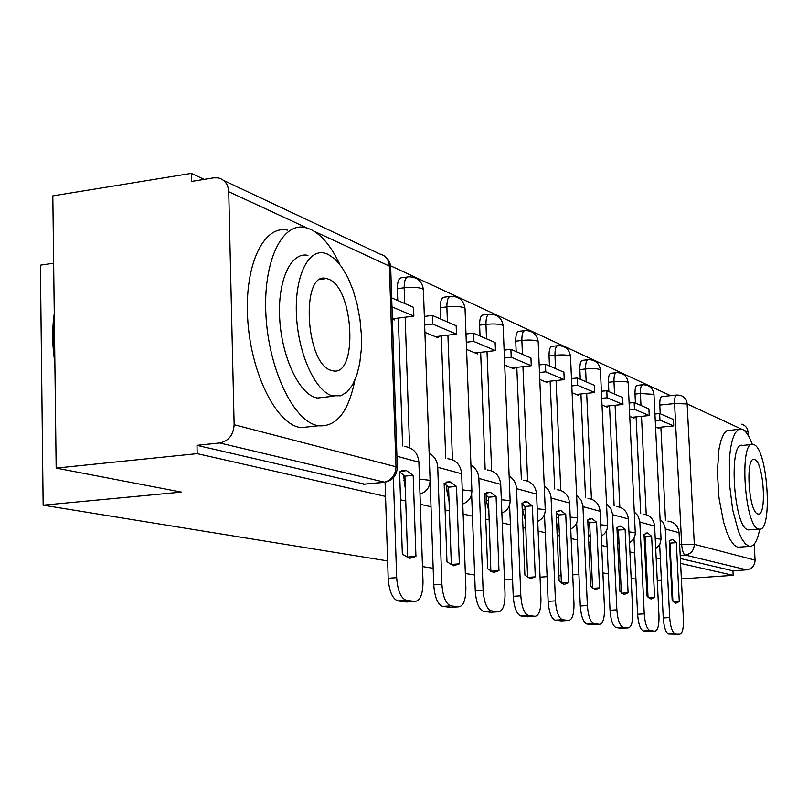 <?xml version="1.0" encoding="UTF-8"?>
<svg xmlns="http://www.w3.org/2000/svg" width="808" height="808" viewBox="0 0 808 808"><rect width="100%" height="100%" fill="white"/><g stroke="black" fill="none" stroke-linecap="round" stroke-linejoin="round"><path stroke-width="1.21" d="M644.764 549.723L645.784 550.389M617.625 542.471L619.059 544.097M588.365 533.987L590.284 537.168M556.682 523.513L559.207 529.523M522.352 503.828L522.584 509.636L525.543 521.069M486.143 494.9L486.365 500.647L488.951 511.656M446.703 485.224L446.905 490.85L449.046 501.091M403.576 474.71L405.343 489.103M670.579 395.668L390.547 265.802M204.212 179.386L191.304 173.397L191.476 181.436L213.817 177.841L218.2 177.891C224.644 179.558 228.149 184.173 228.725 191.718L234.128 424.705L395.991 466.772L389.355 266.084L314.413 231.391M53.651 263.216L40.4 265.175L43.147 505.182L181.396 492.102L56.166 468.095L197.162 453.642L385.537 496.415M56.166 468.095L52.823 195.879L191.304 173.397M665.479 520.392L660.883 427.149M660.217 413.767L659.793 405.071L674.589 403.546C674.458 398.031 675.205 395.193 676.841 395.021L679.993 395.253C684.265 396.455 686.659 399.354 687.154 403.939L694.304 544.309L755.056 560.106C754.813 565.671 752.016 568.913 746.663 569.842L685.164 555.035C683.315 553.995 682.144 550.41 681.659 544.279L674.589 403.546L687.154 403.939L741.259 428.987M646.269 581.194L647.269 581.245M657.258 580.558L661.409 580.275M671.155 579.609L671.822 579.558M681.386 578.902L733.179 575.336L680.609 563.408M400.536 499.819L405.747 501M420.332 504.313L431.007 506.737M445.107 509.939L449.399 510.909M463.136 514.029L472.448 516.15M485.749 519.17L489.274 519.968M502.253 522.907L510.393 524.766M522.968 527.614L525.836 528.27M538.128 531.058L545.259 532.674M557.187 535.381L559.479 535.906M571.145 538.552L577.397 539.976M588.739 542.552L590.537 542.956M601.647 545.481L607.131 546.723M617.938 549.177L619.312 549.49M629.907 551.894L634.704 552.985M645.026 555.328L646.026 555.55M656.157 557.853L660.358 558.813M670.236 561.055L670.913 561.207M474.66 575.013L465.337 573.498M433.169 568.297L422.483 566.56M387.628 560.924L43.147 505.182M591.9 573.488L590.123 573.609M578.912 574.407L572.731 574.852M561.176 575.67L558.914 575.831M547.097 576.67L540.037 577.165M512.555 579.124L504.485 579.69M635.947 579.215L631.149 578.296M620.554 576.266L619.18 576.003M608.374 573.933L602.889 572.882M741.441 424.18C745.39 425.301 747.602 427.947 748.067 432.139L748.248 435.552M754.187 544.138L755.056 560.106M733.179 575.336L732.937 570.802L746.663 569.842M384.901 482.265L219.726 442.966L196.99 445.339L197.162 453.642M219.726 442.966C228.664 441.027 233.462 434.936 234.128 424.705M392.385 319.019L394.688 319.968L394.637 318.544M424.907 332.361L437.997 337.734L437.946 336.37M466.57 349.45L477.619 353.985L477.568 352.682M504.717 365.095L514.019 368.913L513.969 367.67M539.774 379.477L547.551 382.669L547.501 381.477M572.104 392.739L578.568 395.385L578.518 394.243M602.01 405L607.323 407.181L607.273 406.081M629.755 416.383L634.058 418.15L634.007 417.09M640.714 513.373L636.098 416.877M635.442 403.071L635.007 394.072L640.401 393.506C640.29 387.83 641.118 384.901 642.875 384.739C649.279 384.871 652.975 388.082 653.965 394.375L640.401 393.506L640.976 405.464M614.141 505.848L609.515 405.848M608.858 391.597L608.424 382.285L613.989 381.689C613.888 375.821 614.777 372.811 616.676 372.66C623.311 372.791 627.139 376.124 628.149 382.649L627.594 382.164C624.887 381.275 620.352 381.113 613.989 381.689L614.565 394.062M585.558 497.748L580.932 393.981M580.285 379.275L579.851 369.62L585.598 368.973C585.497 362.913 586.477 359.812 588.507 359.671C595.395 359.812 599.354 363.267 600.405 370.044L599.778 369.498C596.9 368.549 592.173 368.377 585.598 368.973L586.174 381.81M554.722 489.012L550.127 381.184M549.47 365.974L549.046 355.954L554.975 355.278C554.904 348.995 555.955 345.804 558.146 345.683C565.307 345.814 569.428 349.409 570.509 356.459L569.802 355.863C566.721 354.833 561.782 354.631 554.975 355.278L555.55 368.599M521.362 479.568L516.807 367.347M516.161 351.601L515.736 341.188L521.867 340.461C521.817 333.957 522.968 330.654 525.331 330.553C532.785 330.694 537.067 334.441 538.189 341.784L537.401 341.107C534.098 339.996 528.917 339.774 521.867 340.461L522.443 354.308M485.164 469.317L480.659 352.328M480.033 336.017L479.619 325.159L485.962 324.382C485.921 317.635 487.184 314.231 489.749 314.15C497.526 314.292 501.99 318.201 503.152 325.876L502.253 325.119C498.698 323.907 493.264 323.654 485.962 324.382L486.517 338.815M445.723 458.146L441.32 335.966M440.703 319.049L440.299 307.727L446.875 306.889C446.854 299.879 448.248 296.354 451.036 296.304C459.166 296.455 463.822 300.536 465.034 308.565L464.014 307.717C460.176 306.384 454.46 306.111 446.875 306.889L447.42 321.938M402.606 445.925L398.334 318.079M397.738 300.505L397.344 288.678L404.162 287.779C404.182 280.487 405.707 276.831 408.757 276.811C417.271 276.972 422.15 281.255 423.412 289.668L422.241 288.698C418.079 287.254 412.05 286.941 404.162 287.779L404.697 303.505M655.561 426.967L658.985 428.371L658.934 427.341M642.33 384.8L637.502 385.315C635.724 385.487 634.896 388.406 635.007 394.072M616.05 372.73L611.131 373.266C609.232 373.427 608.323 376.427 608.424 382.285M587.8 359.752L582.79 360.317C580.74 360.459 579.76 363.56 579.851 369.62M557.348 345.774L552.248 346.369C550.036 346.491 548.975 349.682 549.046 355.954M524.412 330.664L519.231 331.29C516.847 331.391 515.686 334.684 515.736 341.188M488.699 314.282L483.436 314.938C480.861 315.019 479.578 318.423 479.619 325.159M449.814 296.455L444.501 297.142C441.693 297.203 440.289 300.728 440.299 307.727M407.333 277.003L401.98 277.72C398.91 277.74 397.364 281.396 397.344 288.678M732.937 570.802L680.356 558.49M670.66 556.217L669.984 556.025M676.357 395.072L662.106 396.556C660.439 396.728 659.671 399.566 659.793 405.071M196.99 445.339L364.691 484.154M406.343 470.549L399.606 471.892L402.344 554.086L409.424 558.409L415.938 556.419L413.181 475.367L406.343 470.549M392.375 318.827L413.858 316.12L413.555 307.333L391.688 297.889M413.858 316.12L391.981 306.878M385.083 482.235L388.183 578.275L396.657 577.649C397.647 590.729 400.869 598.284 406.333 600.334L397.99 600.92L406.636 601.98L414.999 601.405C420.261 600.768 422.927 594.133 422.998 581.497L418.887 462.186C417.867 452.864 413.11 447.632 404.626 446.501M396.657 577.649L393.385 477.821M414.999 601.405L406.414 600.344M399.606 471.902L404.909 476.134L407.626 557.055L415.938 556.419M397.99 600.92L397.92 600.91C392.415 598.869 389.173 591.325 388.183 578.275M404.909 476.134L413.181 475.367M450.258 481.911L444.147 483.275L446.965 561.732L453.419 565.802L459.348 563.853L456.51 486.436L450.258 481.911M435.421 336.673L456.48 334.128L456.166 325.715L432.331 315.433L424.351 316.433M456.48 334.128L432.644 324.059L432.331 315.433M424.644 325.048L432.644 324.059M430.109 481.063L433.745 584.84L441.895 584.265C442.845 596.728 445.814 603.93 450.793 605.849L442.754 606.394L450.622 607.364L458.671 606.828C463.459 606.192 465.863 599.839 465.873 587.77L461.651 473.771C460.651 464.863 456.055 459.853 447.874 458.752M441.895 584.265L437.734 467.297C437.279 460.792 434.411 456.126 429.149 453.298M458.671 606.828L450.854 605.859M444.147 483.396L448.541 487.163L451.339 564.449L459.348 563.853M442.754 606.394L442.683 606.384C437.673 604.475 434.694 597.294 433.745 584.84M448.541 487.163L456.51 486.436M490.355 492.294L484.77 493.658L487.648 568.701L493.567 572.549L498.97 570.64L496.082 496.556L490.355 492.294M475.144 352.965L495.466 350.591L495.142 342.531L473.326 333.118L465.984 334.007M495.466 350.591L473.639 341.37L473.326 333.118M466.297 342.249L473.639 341.37M471.63 494.163L475.256 590.83L483.113 590.284C484.032 602.202 486.759 609.07 491.315 610.878L483.568 611.393L490.759 612.272L498.516 611.767C502.889 611.141 505.061 605.04 505.03 593.486L500.728 484.366C499.748 475.831 495.304 471.024 487.406 469.953M483.113 590.284L478.861 478.437C478.427 472.407 475.791 467.994 470.923 465.216M498.516 611.767L491.375 610.878M484.78 493.91L488.396 497.223L490.87 571.529M483.568 611.393L483.507 611.383C478.922 609.575 476.164 602.728 475.256 590.83M491.254 571.205L498.97 570.64M488.396 497.223L496.082 496.556M527.089 501.798L521.978 503.172L524.897 575.084L530.331 578.73L535.29 576.861L532.361 505.828L527.089 501.798M511.626 367.933L531.26 365.711L530.937 357.974L510.888 349.329L504.121 350.116M531.26 365.711L511.201 357.237L510.888 349.329M504.434 358.025L511.201 357.237M509.596 504.869L513.242 596.304L520.827 595.799C521.705 607.212 524.24 613.767 528.422 615.474L520.938 615.969L527.533 616.777L535.027 616.302C539.037 615.666 541.006 609.818 540.936 598.738L536.593 494.082C535.623 485.901 531.321 481.275 523.695 480.225M520.827 595.799L516.504 488.638C516.1 483.022 513.656 478.851 509.151 476.134M535.027 616.302L528.472 615.484M521.998 503.566L524.947 506.464L527.604 577.609M520.938 615.969L520.887 615.959C516.666 614.252 514.12 607.707 513.242 596.304M527.836 577.397L535.29 576.861M524.947 506.464L532.361 505.828M560.883 510.545L556.187 511.919L559.136 580.952L564.135 584.416L568.701 582.588L565.751 514.363L560.883 510.545M545.249 381.719L564.226 379.639L563.903 372.205L545.42 364.226L539.158 364.933M564.226 379.639L545.743 371.832L545.42 364.226M539.481 372.528L545.743 371.832M544.491 514.403L548.137 601.344L555.46 600.859C556.308 611.808 558.661 618.09 562.52 619.706L555.278 620.17L561.358 620.908L568.6 620.463C572.296 619.837 574.084 614.211 573.973 603.566L569.6 503.031C568.65 495.163 564.489 490.719 557.106 489.688M555.46 600.859L551.096 498.011C550.723 492.759 548.44 488.81 544.259 486.163M568.6 620.463L562.56 619.716M556.207 512.474L558.58 514.959L561.398 583.194M555.278 620.17L555.237 620.16C551.349 618.554 548.986 612.272 548.137 601.344M561.499 583.093L568.701 582.588M558.58 514.959L565.751 514.363M592.072 518.615L587.739 519.978L590.699 586.356L595.324 589.658L599.536 587.87L596.577 522.241L592.072 518.615M576.336 394.476L594.708 392.516L594.385 385.355L577.286 377.982L571.478 378.619M594.708 392.516L577.609 385.295L577.286 377.982M571.801 385.921L577.609 385.295M576.649 523.029L580.295 605.98L587.376 605.525C588.194 616.05 590.395 622.069 593.961 623.604L586.951 624.039L592.577 624.736L599.576 624.301C602.98 623.685 604.616 618.261 604.485 608.02L600.102 511.292C599.172 503.727 595.132 499.435 587.982 498.435M587.376 605.525L582.911 505.677L581.144 500.142L576.619 495.405M599.576 624.301L594.001 623.614L586.911 624.039C583.325 622.503 581.114 616.484 580.295 605.98M587.77 520.716L589.638 522.806L592.567 588.315M592.597 588.345L599.536 587.87M589.638 522.806L596.577 522.241M339.734 264.297C331.3 246.41 321.635 234.764 310.737 229.381L305.313 227.543C281.982 221.937 262.923 261.641 265.933 315.08C268.65 368.448 292.738 419.403 316.271 425.281L318.443 425.776C336.34 427.139 348.47 412.009 354.813 380.376M287.638 230.149C264.004 224.614 244.632 264.226 247.602 317.463C250.268 370.64 274.599 421.352 298.445 427.169L300.637 427.664L312.05 426.452M325.765 397.102L317.382 398.031L315.494 397.576C298.495 392.799 281.517 356.055 279.659 318.079C277.578 280.053 291.082 251.47 307.929 255.368M331.977 395.728L340.764 395.789L347.066 391.981L352.48 385.022L356.752 375.296L359.732 363.277L361.287 349.531L361.368 334.674L359.964 319.372L357.156 304.293L353.056 290.112L347.824 277.467L341.693 266.933L334.936 259.045L327.846 254.217L324.301 253.056C307.666 249.106 294.375 277.75 296.486 315.908C298.374 354.015 315.201 390.921 331.977 395.728M328.573 279.194L326.483 278.538C300.495 270.387 305.232 364.216 331.24 370.387L332.633 370.761C358.186 377.498 354.086 287.981 328.573 279.194M54.308 317.14L53.348 336.845L54.803 357.308M54.873 362.641C52.187 345.501 51.985 329.139 54.267 313.544M752.309 444.38C749.208 436.098 745.956 431.098 742.532 429.391L737.997 429.745L734.987 433.29L732.472 439.512L730.573 448.127L729.402 458.752L729.452 483.8L732.644 509.646L738.33 531.058L741.744 538.734L745.319 543.875L749.359 546.37C753.985 546.764 757.429 541.017 759.702 529.119M738.966 429.22L726.543 430.846L723.483 434.401L720.918 440.602L718.969 449.208L717.352 471.872L718.999 497.94L723.594 522.13L726.715 531.957L730.169 539.613L733.805 544.733L737.411 547.107L739.946 547.067M749.885 529.785L747.986 529.795C733.644 527.715 728.16 440.209 742.623 445.4L751.521 444.572M758.571 528.977L758.985 529.078C773.014 533.24 767.903 449.076 753.935 444.673L753.157 444.42C738.906 439.188 744.451 526.866 758.571 528.977M754.753 459.601L754.298 459.459C745.138 456.207 748.663 512.302 757.742 513.928L758.045 514.009C767.115 516.817 763.772 462.176 754.753 459.601M620.938 526.089L616.928 527.442L619.898 591.365L624.19 594.506L628.089 592.769L625.129 529.543L620.938 526.089M605.162 406.293L622.968 404.454L622.645 397.546L606.778 390.708L601.374 391.284M622.968 404.454L607.101 397.748L606.778 390.708M601.697 398.324L607.101 397.748M606.404 530.906L610.03 610.272L616.878 609.828C617.676 619.958 619.736 625.756 623.039 627.21L616.251 627.624L621.463 628.27L628.24 627.856C631.401 627.25 632.896 622.019 632.745 612.151L628.351 518.948C627.442 511.656 623.524 507.515 616.605 506.545M616.878 609.828L612.424 513.726L610.767 508.505L606.535 503.95M628.24 627.856L623.069 627.22M616.969 528.361L618.413 530.068L621.332 592.971M616.251 627.624L616.221 627.624C612.888 626.17 610.828 620.382 610.03 610.272M621.584 593.203L628.089 592.769M618.413 530.068L625.129 529.543M647.743 533.017L644.026 534.371L646.976 596.001L650.985 599.011L654.601 597.314L651.642 536.32L647.743 533.017M631.967 417.292L649.238 415.544L648.905 408.878L634.159 402.515L629.119 403.041M649.238 415.544L634.482 409.313L634.159 402.515M629.442 409.828L634.482 409.313M634.007 538.148L637.603 614.242L644.249 613.827C645.016 623.594 646.945 629.169 650.016 630.563L643.441 630.957L654.854 631.159C657.783 630.563 659.156 625.503 658.985 615.989L654.611 526.069C653.712 519.019 649.915 515.029 643.198 514.08M644.249 613.827L639.795 521.19L637.805 515.514L634.28 511.878M654.854 631.159L650.046 630.563L643.41 630.947C640.31 629.563 638.381 623.998 637.603 614.242M644.077 535.492L645.127 536.825L648.036 597.264M648.491 597.708L654.601 597.314M645.127 536.825L651.642 536.32M672.69 539.481L669.236 540.815L672.175 600.324L675.912 603.202L679.275 601.536L676.336 542.633L672.69 539.481M656.955 427.543L673.71 425.887L673.387 419.443L659.631 413.514L654.924 413.989M673.71 425.887L659.954 420.079L659.631 413.514M655.248 420.544L659.954 420.079M659.671 544.834L663.247 617.948L669.691 617.544C670.438 626.968 672.246 632.341 675.114 633.674L668.711 634.048L679.619 634.23C682.346 633.644 683.608 628.745 683.416 619.554L679.063 532.694C678.195 525.887 674.498 522.019 667.974 521.099M669.691 617.544L665.257 528.139L663.388 522.746L660.085 519.251M679.619 634.23L668.711 634.048C665.812 632.725 663.994 627.351 663.247 617.948M669.297 542.148L670.014 543.107L672.892 601.233M673.539 601.91L679.275 601.536M670.014 543.107L676.336 542.633M644.249 539.077L645.239 539.007M617.171 532.523L618.514 532.411M587.982 525.473L589.749 525.331M556.439 517.878L558.702 517.686M522.584 509.636L525.069 509.424M486.365 500.647L488.517 500.455M446.905 490.85L448.672 490.698M403.758 480.144L405.04 480.023M669.448 545.198L670.115 545.148M679.649 544.42L694.304 544.309C694.032 550.43 690.981 553.995 685.164 555.035L680.205 555.399M748.067 432.139L743.835 430.179M307.06 227.987L228.725 191.718M646.238 514.666L641.501 416.332M619.837 507.182L615.09 405.273M591.436 499.132L586.689 393.375M560.792 490.446L556.066 380.538M527.634 481.053L522.948 366.65M491.648 470.862L487.012 351.581M452.45 459.772L447.905 335.169M409.585 447.642L405.161 317.211M423.422 290.062L430.098 480.336L419.473 479.094M430.098 480.578L430.098 480.336C429.896 487.244 426.523 491.84 419.988 494.132M465.044 308.888L471.892 490.981L462.247 489.86M471.892 491.173L471.892 490.981C471.751 497.334 468.711 501.687 462.772 504.02M503.162 326.129L510.131 500.707L501.334 499.718M510.131 500.869L510.131 500.707C510.04 506.596 507.283 510.707 501.859 513.05M538.199 341.996L545.249 509.646L537.199 508.757M570.519 356.631L577.609 517.888L570.216 517.08M600.415 370.185L607.525 525.513L600.708 524.776M628.159 382.76L635.26 532.573L628.967 531.906M653.975 394.466L661.055 539.148L655.217 538.532M363.146 484.234L383.346 482.366C391.254 480.76 395.476 475.559 395.991 466.772L397.304 467.701M223.644 180.457L379.881 253.995C385.628 255.53 388.789 259.56 389.355 266.084L390.688 267.66M418.887 462.186L396.93 456.237M461.651 473.771L437.734 467.297M500.728 484.366L478.861 478.437M536.593 494.082L516.504 488.638M569.6 503.031L551.096 498.011M600.102 511.292L582.992 506.656M628.351 518.948L612.494 514.656M654.611 526.069L639.865 522.069M679.063 532.694L665.317 528.967M537.724 521.352C542.683 519.019 545.188 515.11 545.249 509.646M570.731 528.998C575.296 526.685 577.579 522.978 577.609 517.888M601.223 536.058C605.424 533.785 607.525 530.27 607.525 525.513M629.472 542.612C633.351 540.38 635.28 537.037 635.26 532.573M655.712 548.703L659.762 544.683L661.055 539.148M363.358 484.275L383.548 482.406C392.173 481.093 396.758 476.094 397.294 467.408L390.668 267.185C390.325 262.236 388.082 258.409 383.951 255.692M401.738 470.761L405.606 470.397M406.333 600.334L397.92 600.91M446.309 482.083L449.622 481.78M450.793 605.849L442.683 606.384M486.931 492.425L489.789 492.173M491.315 610.878L483.507 611.383M524.109 501.909L526.594 501.697M528.422 615.474L520.887 615.959M558.267 510.636L560.439 510.454M562.52 619.706L555.237 620.16M589.769 518.685L591.678 518.534M318.443 425.776L300.637 427.664M317.382 398.031L333.845 396.193M320.382 279.366L326.483 278.538M749.359 546.37L737.896 547.218M748.4 529.896L758.985 529.078M753.258 459.55L754.298 459.459M618.898 526.149L620.584 526.008M623.039 627.21L616.221 627.624M645.925 533.068L647.42 532.957M671.064 539.522L672.408 539.421"/></g></svg>
